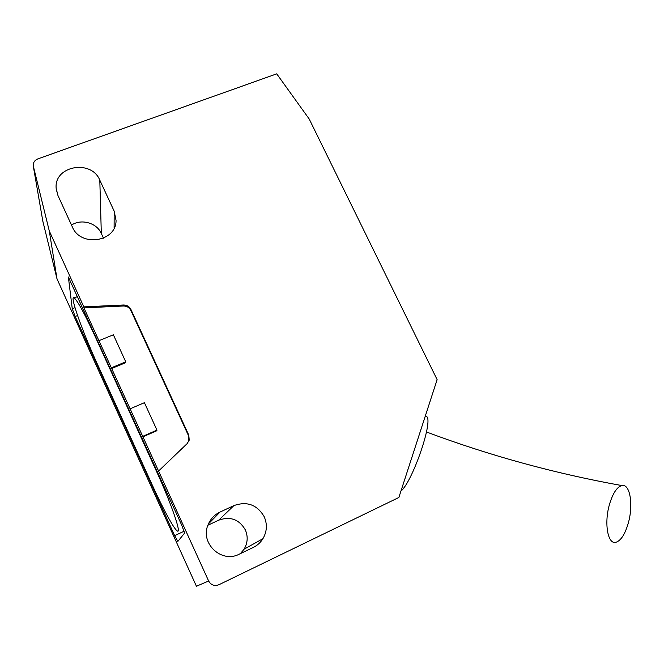 <?xml version="1.0" encoding="UTF-8"?>
<svg xmlns="http://www.w3.org/2000/svg" width="664" height="664" viewBox="0 0 664 664"><rect width="100%" height="100%" fill="white"/><g stroke="black" fill="none" stroke-linecap="round" stroke-linejoin="round"><path stroke-width="1" d="M240.409 553.61L244.12 549.161C247.73 542.886 248.137 536.454 245.323 529.855C239.148 519.331 230.283 516.102 218.73 520.169L233.886 505.603C247.033 501.005 257.142 504.706 264.206 516.716C267.434 524.236 267.011 531.565 262.919 538.711C260.52 542.563 257.292 545.484 253.216 547.468L239.314 554.133C221.535 563.728 199.739 543.144 208.123 524.668C210.496 518.949 214.447 514.758 219.975 512.085L208.438 523.913M628.434 522.576C625.131 534.196 620.898 540.786 615.727 542.347C607.809 544.497 604.049 523.39 609.328 504.922C612.673 493.518 616.831 487.069 621.794 485.558C629.937 483.342 633.522 504.391 628.434 522.576M103.501 238.193L101.318 233.462C96.803 222.872 81.34 218.489 71.505 225.088M218.73 520.169L207.898 525.232M208.637 581L158.572 471.025L187.148 443.618L189.223 440.083L188.775 435.127L130.899 309.407C129.355 306.477 126.857 305 123.413 305L83.838 306.876L49.285 230.964L33.225 165.734C33.134 162.489 34.694 160.198 37.906 158.862L276.722 73.845L309.216 119.039L437.128 379.642L398.865 497.477L218.979 584.702C214.489 586.354 211.036 585.117 208.637 581L196.428 586.246L57.021 278.938L42.853 221.278M114.183 211.185L116.051 220.423C116.399 241.953 80.601 247.523 72.343 226.93L57.959 195.523L56.166 188.377C53.825 165.809 91.317 159.02 99.807 180.16L114.183 211.185L114.108 228.134M158.572 471.025L83.93 307.888L123.379 306.004C126.816 306.013 129.297 307.474 130.841 310.403L188.535 435.725L188.75 441.402M83.838 306.876L83.93 307.888M49.285 230.964L57.021 278.938M184.6 533.084L177.852 541.417L174.64 535.649L75.181 316.479L72.26 308.76L68.375 277.037L181.894 525.539L184.6 533.084M233.886 505.603L219.975 512.085M111.544 368.553L125.695 362.66L125.737 361.83L111.544 367.731M142.677 436.937L156.812 430.753L156.961 430.131L142.777 436.331M130.227 408.767L144.412 402.691L156.961 430.131M99.185 340.582L113.378 334.797L125.737 361.83M400.923 491.144C412.385 481.807 433.086 421.98 426.836 416.66L425.367 415.863M156.438 471.199C171.561 504.233 182.011 534.877 177.172 530.86C173.877 528.918 162.912 508.566 152.346 485.226L96.778 362.793C82.07 330.639 69.106 294.094 74.177 297.912C77.705 300.975 84.71 313.881 95.209 336.623L156.438 471.199L157.044 470.925M99.807 180.16L101.318 233.462M33.391 166.706L42.986 222.083M174.64 535.649L184.194 531.192M75.007 307.673L72.26 308.76M77.555 315.524L75.181 316.479M123.379 306.004L123.413 305M130.899 309.407L130.841 310.403M188.535 435.725L188.775 435.127M95.815 336.382L95.209 336.623M56.531 191.157L56.166 188.377M244.12 549.161L262.919 538.711M426.836 416.66L425.3 416.071M189.223 440.083L188.974 440.664M74.177 297.912L77.68 296.534M621.794 485.558C554.697 473.482 489.584 455.629 426.471 431.982"/></g></svg>
